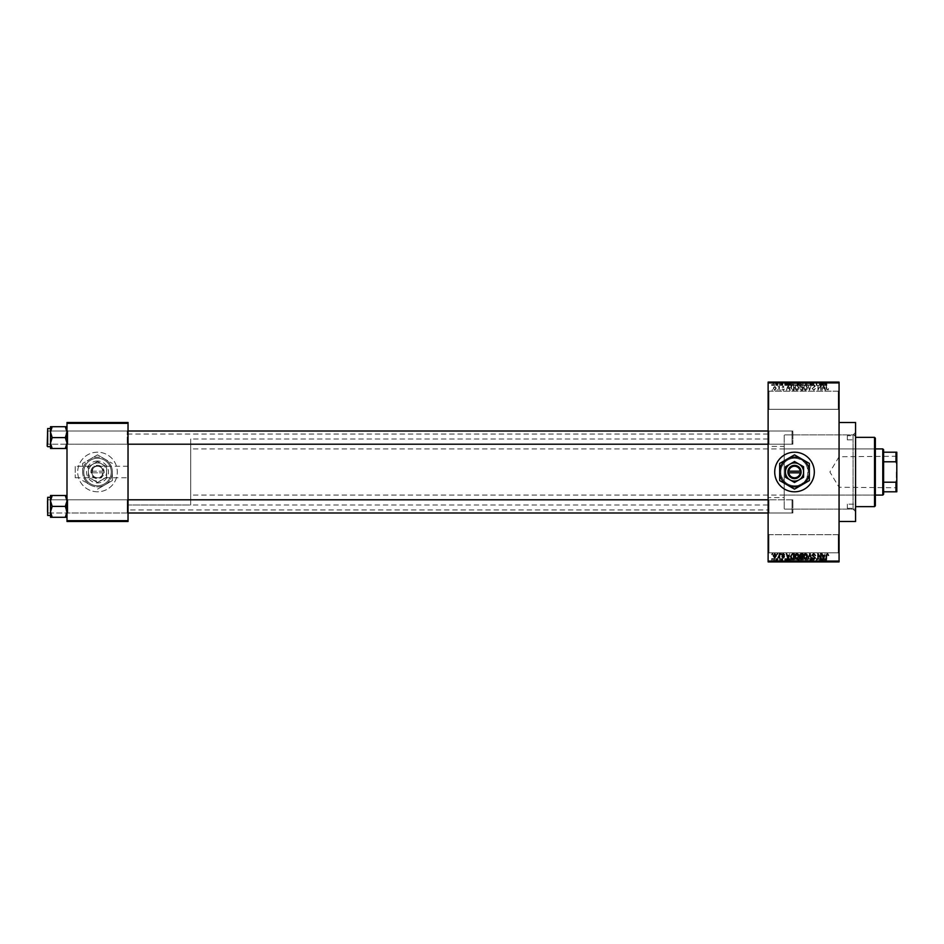 <?xml version="1.0" encoding="UTF-8"?>
<svg xmlns="http://www.w3.org/2000/svg" width="944" height="944" viewBox="0 0 944 944"><rect width="100%" height="100%" fill="white"/><g stroke="black" fill="none" stroke-linecap="round" stroke-linejoin="round"><path stroke-width="0.71" stroke-dasharray="4.72 3.54" d="M838.237 534.693L839.063 533.867L839.063 553.656L839.063 533.867L839.063 553.656L839.063 533.867L838.237 534.693L838.237 552.83L839.063 553.656L838.237 552.83L838.237 534.693L838.237 552.83L838.237 534.693L768.947 534.693L768.121 533.867L768.121 553.656L768.121 533.867L768.121 553.656L768.121 533.867L768.947 534.693L768.947 552.83L768.121 553.656L768.947 552.83L838.237 552.83L768.947 552.83L768.947 534.693L768.947 552.83L768.947 534.693L838.237 534.693M838.237 391.17L839.063 390.344L839.063 410.133L839.063 390.344L839.063 410.133L839.063 390.344L838.237 391.17L838.237 409.307L839.063 410.133L838.237 409.307L838.237 391.17L838.237 409.307L838.237 391.17L768.947 391.17L768.121 390.344L768.121 410.133L768.121 390.344L768.121 410.133L768.121 390.344L768.947 391.17L768.947 409.307L768.121 410.133L768.947 409.307L838.237 409.307L768.947 409.307L768.947 391.17L768.947 409.307L768.947 391.17L838.237 391.17M97.515 461.05A10.95 10.95 0 0 0 86.565 472A10.95 10.95 0 0 0 97.515 482.95A10.95 10.95 0 0 0 108.466 472A10.95 10.95 0 0 0 97.515 461.05M128.03 477.77L128.03 466.23L128.03 477.77L97.515 477.77A5.77 5.77 0 0 1 91.745 472A5.77 5.77 0 0 1 97.515 466.23C104.371 464.177 104.371 479.823 97.515 477.77C90.659 479.823 90.659 464.177 97.515 466.23L75.249 466.23L75.249 477.77L75.249 466.23M97.515 485.747A13.747 13.747 0 0 1 83.768 472A13.747 13.747 0 0 1 97.515 458.253A13.747 13.747 0 0 1 111.262 472A13.747 13.747 0 0 1 97.515 485.747A13.747 13.747 0 0 1 83.768 472A13.747 13.747 0 0 1 97.515 458.253A13.747 13.747 0 0 1 111.262 472A13.747 13.747 0 0 1 97.515 485.747M97.515 491.8A19.8 19.8 0 0 1 77.715 472A19.8 19.8 0 0 1 97.515 452.2A19.8 19.8 0 0 1 117.316 472A19.8 19.8 0 0 1 97.515 491.8A19.8 19.8 0 0 1 77.715 472A19.8 19.8 0 0 1 97.515 452.2A19.8 19.8 0 0 1 117.316 472A19.8 19.8 0 0 1 97.515 491.8M784.193 497.571L784.193 462.938C779.685 468.956 779.685 474.997 784.193 481.062C786.918 484.095 790.364 485.653 794.518 485.747C812.253 486.608 812.241 457.392 794.518 458.253A13.747 13.747 0 0 0 780.771 472A13.747 13.747 0 0 0 794.518 485.747A13.747 13.747 0 0 0 808.265 472A13.747 13.747 0 0 0 794.518 458.253C790.376 458.347 786.93 459.905 784.193 462.938L784.193 446.429L768.121 446.429L768.121 497.571L784.193 497.571L784.193 446.429M794.518 452.2A19.8 19.8 0 0 0 774.717 472A19.8 19.8 0 0 0 794.518 491.8A19.8 19.8 0 0 0 814.318 472A19.8 19.8 0 0 0 794.518 452.2M67 517.288L67 498.975L67 517.288L65.313 517.288L67 511.837L65.313 506.397L67 511.837L65.313 517.288L67 517.288L67 511.837L67 517.288L65.313 517.288L67 511.837L67 506.397L67 513.819L67.826 512.993L127.216 512.993L128.03 513.819L127.216 512.993L67.826 512.993L67 513.819L67 498.975L67.826 499.801L67.826 512.993L67.826 499.801L67.826 512.993L67.826 499.801L127.216 499.801L127.216 512.993L127.216 499.801L127.216 512.993L127.216 499.801L128.03 498.975L128.03 513.819L128.03 498.975L128.03 513.819L128.03 498.975L127.216 499.801L67.826 499.801L67 498.975L67 513.819L67 498.975L67 513.819L67 498.975L67 506.397L67 500.957L65.313 495.506L52.18 495.506L50.504 500.957L52.18 506.397L50.504 511.837L52.18 517.288L50.504 517.288L50.504 495.506L52.18 495.506L50.504 500.957L50.504 506.397L50.504 497.323L50.504 515.471L50.504 497.323L50.504 515.471L50.504 506.397L50.504 511.837L52.18 506.397L50.504 500.957L52.18 495.506L50.504 495.506L67 495.506L67 500.957L67 495.506L65.313 495.506L67 500.957L67 511.837L65.313 506.397L67 500.957L65.313 506.397L52.18 506.397L50.504 511.837L52.18 517.288L50.504 511.837L50.504 500.957L52.18 506.397L65.313 506.397L67 500.957L65.313 495.506L52.18 495.506M65.313 426.712L67 432.163L65.313 437.603L67 432.163L67 445.025L67.826 444.199L127.216 444.199L128.03 445.025L127.216 444.199L67.826 444.199L67 445.025L67 430.181L67.826 431.007L67.826 444.199L67.826 431.007L67.826 444.199L67.826 431.007L127.216 431.007L127.216 444.199L127.216 431.007L127.216 444.199L127.216 431.007L128.03 430.181L128.03 445.025L128.03 430.181L128.03 445.025L128.03 430.181L127.216 431.007L67.826 431.007L67 430.181L67 445.025L67 430.181L67 445.025L67 430.181L67 443.043L65.313 437.603L52.18 437.603L50.504 443.043L50.504 437.603L50.504 446.677L50.504 428.529L50.504 437.603L50.504 432.163L52.18 437.603L50.504 443.043L52.18 448.494L50.504 448.494L52.18 448.494L50.504 443.043L50.504 448.494L65.313 448.494L67 443.043L67 448.494L65.313 448.494L67 443.043L67 432.163L65.313 426.712L52.18 426.712L50.504 432.163L50.504 426.712L52.18 426.712L50.504 432.163L52.18 437.603L50.504 432.163L52.18 426.712L50.504 426.712L67 426.712L67 445.025L67 437.603L67 443.043L65.313 437.603L67 432.163L67 426.712L65.313 426.712L67 426.712L67 432.163L65.313 426.712L52.18 426.712M768.947 444.199L768.121 445.025L768.121 430.181L768.121 445.025L768.121 430.181L768.121 445.025L768.947 444.199L768.947 431.007L768.121 430.181L768.947 431.007L768.947 444.199L768.947 431.007L768.947 444.199L792.866 444.199L768.947 444.199M768.947 512.993L768.121 513.819L768.121 498.975L768.121 513.819L768.121 498.975L768.121 513.819L768.947 512.993L768.947 499.801L768.121 498.975L768.947 499.801L768.947 512.993L768.947 499.801L768.947 512.993L792.866 512.993L768.947 512.993M792.866 431.007L768.947 431.007L792.866 431.007L792.866 444.199L792.866 431.007M792.866 499.801L768.947 499.801L792.866 499.801L792.866 512.993L792.866 499.801M855.559 509.123L855.559 434.877L855.559 509.123L784.193 509.123L853.081 509.123L853.081 434.877L855.559 432.411L855.559 511.589L855.559 432.411M855.559 434.877L784.193 434.877L784.193 509.123L784.193 434.877L853.081 434.877L853.081 509.123L855.559 511.589M839.063 561.09L768.121 561.09L768.121 561.904L839.063 561.904L839.063 382.096L768.121 382.096L768.121 382.91L839.063 382.91M768.121 509.949L768.121 434.051L768.121 509.949L128.03 509.949L128.03 434.051L128.03 509.949M768.121 434.051L128.03 434.051M768.121 504.993L768.121 439.007L768.121 504.993L128.03 504.993L128.03 439.007L128.03 504.993L128.03 439.007L128.03 504.993L190.723 504.993L190.723 439.007L190.723 504.993M768.121 439.007L190.723 439.007M128.03 466.23L97.515 466.23A5.77 5.77 0 0 1 103.285 472A5.77 5.77 0 0 1 97.515 477.77L75.249 477.77M774.764 390.415L776.216 388.244L774.764 386.061L773.301 388.196L774.764 390.415L776.216 388.244L774.764 386.061L773.301 388.196L774.764 390.415M779.071 390.344L779.591 386.143L779.071 386.816L778.446 386.061L779.071 390.344L779.591 386.143L779.071 386.816L777.95 386.285L778.977 387.3L779.071 390.344M783.19 390.415L784.464 389.07L783.154 389.813L782.446 389.164L784.393 387.264L783.213 386.061L781.998 387.264L783.874 387.182L781.915 389.058L783.19 390.415L784.464 389.07L783.154 389.813L782.576 388.786L784.393 387.264L783.213 386.061L781.998 387.264L783.874 387.182L781.915 389.058L783.19 390.415M792.535 390.344L794.069 390.344L794.069 384.562L791.768 384.668L790.541 387.418L792.535 390.344L794.069 390.344L794.069 384.562L791.768 384.668L790.541 387.418L792.535 390.344M801.067 390.344L802.695 390.344L802.695 384.562L801.055 384.562L799.615 386.013L800.182 387.229L799.462 388.645L801.067 390.344L802.695 390.344L802.695 384.562L801.055 384.562L799.615 386.013L800.182 387.229L799.462 388.645L801.067 390.344M809.492 390.344L811.557 384.562L809.775 389.66L807.84 384.562L809.492 390.344L811.557 384.562L809.775 389.66L807.84 384.562L809.492 390.344M820.69 390.344L821.209 384.562L818.436 389.199L817.917 384.562L817.917 390.344L820.69 385.718L821.209 390.344L821.209 384.562L818.436 389.199L817.917 384.562L817.917 390.344L820.69 385.718L820.69 390.344M828.171 390.002L828.49 388.609L827.322 389.742L826.767 389.306L826.165 384.562L826.165 388.48L827.357 390.415L828.49 388.609L827.322 389.742L826.767 389.306L826.684 384.562L826.165 388.48L827.357 390.415L828.171 390.002M768.121 561.09L768.121 382.91M825.091 390.344L823.487 384.562L821.811 390.344L822.814 388.609L824.631 388.609L825.634 390.344L824.041 384.562L821.811 390.344L822.814 388.609L824.631 388.609L825.091 390.344M813.704 390.415L815.439 388.468L813.657 389.742L812.595 388.751L815.286 386.072L813.799 384.491L812.218 386.214L813.775 385.164L814.601 386.686L812.064 388.739L813.704 390.415L815.439 388.468L813.657 389.742L812.595 388.751L815.286 386.072L813.799 384.491L812.218 386.214L813.775 385.164L814.766 386.096L812.064 388.739L813.704 390.415M806.978 389.506L807.486 387.524L805.468 384.491L803.438 387.453L803.958 389.53L805.468 390.415L806.978 389.506L807.486 387.524L805.468 384.491L803.438 387.453L803.958 389.53L805.468 390.415L806.978 389.506M798.353 389.506L798.872 387.524L796.842 384.491L794.813 387.453L795.344 389.53L796.842 390.415L798.353 389.506L798.872 387.524L796.842 384.491L794.813 387.453L795.344 389.53L796.842 390.415L798.353 389.506M789.691 390.344L788.098 384.562L786.423 390.344L787.426 388.609L789.243 388.609L790.246 390.344L788.641 384.562L786.423 390.344L787.426 388.609L789.243 388.609L789.691 390.344M780.57 390.344L781.101 389.518L780.57 390.344M776.971 390.344L777.49 389.518L776.971 390.344M772.027 390.344L772.546 389.518L772.027 390.344M775.319 382.096L775.85 385.388L775.319 382.096M776.794 385.388L777.419 385.388L777.95 382.096L776.298 382.096L777.419 382.096L777.419 385.388L777.95 382.096L777.95 385.388L777.419 382.096L777.419 385.388L776.794 385.388L776.794 382.096M778.918 382.096L779.449 385.388L778.918 382.096M780.275 382.096L782.824 382.096L780.275 382.096L780.275 385.388L781.538 385.388L781.538 382.096L781.502 385.388L782.824 385.388L782.824 382.096M787.591 382.096L784.771 382.096L787.591 382.096L787.591 385.388L788.039 382.096M793.172 385.388L797.22 385.388L795.19 385.388L795.19 382.096L797.22 382.096L793.172 382.096L796.689 382.096L793.692 382.096L795.19 382.096L795.19 385.388L793.172 385.388L793.172 382.096M801.786 385.388L805.846 385.388L803.816 385.388L803.816 382.096L805.846 382.096L801.786 382.096L805.315 382.096L802.317 382.096L803.804 382.096L803.816 385.388L801.786 385.388L801.786 382.096M825.115 385.388L826.838 385.388L825.681 385.388L825.705 382.096L826.838 382.096L824.513 382.096L825.705 382.096L825.681 385.388L825.115 382.096M822.979 382.096L820.159 382.096L822.979 382.096L822.979 385.388L823.439 382.096M819.003 385.388L816.265 385.388L819.038 385.388L819.038 382.096L816.265 382.096L819.038 382.096L819.569 385.388L819.003 382.096M810.412 382.096L813.787 382.096L810.412 382.096L810.412 385.388L812.052 385.388L812.052 382.096M806.188 382.096L809.905 382.096L806.188 382.096L806.188 385.388L807.84 385.388L807.84 382.096M797.822 382.096L801.043 382.096L797.822 382.096L797.822 385.388L801.043 385.388L801.043 382.096L801.043 385.388L799.415 385.388L799.415 382.096L800.512 382.096L799.403 382.096L799.403 385.388L797.963 385.388L797.963 382.096M788.889 382.096L792.417 382.096L788.889 382.096L788.889 385.388L790.883 385.388L790.883 382.096M771.649 382.096L774.576 382.096L771.649 382.096L771.649 385.388L773.112 385.388L773.112 382.096L772.168 382.096L773.124 382.096L773.112 385.388L774.576 385.388L774.576 382.096M775.319 561.904L775.85 558.612L775.319 561.904M778.918 561.904L779.449 558.612L778.918 561.904M788.039 561.904L784.771 561.904L788.039 561.904L788.039 558.612L788.594 561.904M797.22 558.612L795.19 558.612L796.701 558.612L797.22 561.904L793.172 561.904L796.701 561.904L795.202 561.904L796.689 561.904L796.701 558.612L797.22 561.904M805.326 561.904L801.786 561.904L805.326 561.904L805.326 558.612L805.846 561.904M812.052 561.904L813.787 561.904L810.412 561.904L812.052 561.904L812.052 558.612L813.787 558.612L813.787 561.904M823.439 561.904L820.159 561.904L823.439 561.904L823.439 558.612L823.982 561.904M826.519 561.904L824.513 561.904L826.519 561.904L826.519 558.612L826.838 561.904M819.003 558.612L816.265 558.612L819.038 558.612L819.038 561.904L816.265 561.904L819.038 561.904L819.569 558.612L819.003 561.904M807.84 561.904L809.905 561.904L806.188 561.904L807.84 561.904L807.84 558.612L808.359 561.904L808.335 558.612L809.905 558.612L809.905 561.904M797.963 558.612L799.415 558.612L799.403 561.904L801.043 561.904L797.822 561.904L800.512 561.904L799.403 561.904L799.415 558.612L801.043 558.612L801.043 561.904L801.043 558.612L797.963 558.612L797.963 561.904M790.883 561.904L788.889 561.904L790.883 561.904L790.883 558.612L792.417 558.612L792.417 561.904L792.417 558.612L790.116 558.612L790.116 561.904M782.824 558.612L781.502 558.612L781.502 561.904L782.824 561.904L780.275 561.904L781.538 561.904L781.538 558.612L782.824 558.612L782.824 561.904M776.794 558.612L777.419 558.612L777.95 561.904L776.298 561.904L777.419 561.904L777.419 558.612L777.95 561.904L777.95 558.612L777.419 561.904L777.419 558.612L776.794 558.612L776.794 561.904M774.576 558.612L773.112 558.612L773.112 561.904L774.576 561.904L771.649 561.904L774.045 561.904L772.168 561.904L773.124 561.904L773.112 558.612L774.576 558.612L774.576 561.904M768.121 497.571L768.121 446.429M67 520.663L67 521.489L128.03 521.489L128.03 520.663L67 520.663L67 423.337L128.03 423.337L128.03 422.511L67 422.511L67 423.337M128.03 520.663L128.03 423.337M855.559 521.489L855.559 422.511M826.838 558.612L826.307 561.904M826.307 558.612L825.681 558.612L825.681 561.904L825.115 558.612L825.115 561.904M825.115 558.612L825.032 561.904L824.513 558.612L824.513 561.904L824.513 558.612L826.519 558.612M823.982 558.612L822.389 558.612L822.389 561.904M822.389 558.612L821.835 561.904M821.835 558.612L820.159 558.612L820.159 561.904M820.159 558.612L820.714 561.904M820.714 558.612L821.162 561.904M821.162 558.612L822.979 558.612L822.979 561.904M822.071 558.612L822.802 558.612L821.351 558.612L822.071 558.612L822.071 561.904L822.802 561.904L822.071 561.904M822.318 558.612L822.318 561.904M822.802 558.612L822.802 561.904M821.351 558.612L821.351 561.904M816.784 558.612L816.784 561.904L816.784 558.612M816.265 558.612L816.265 561.904L816.265 558.612M816.831 558.612L816.831 561.904M813.787 558.612L813.268 561.904M813.268 558.612L812.005 558.612L812.005 561.904M812.005 558.612L810.943 558.612L810.943 561.904M810.943 558.612L813.645 558.612L813.645 561.904M813.645 558.612L812.147 558.612L812.147 561.904L812.135 558.612L810.566 558.612L810.566 561.904M810.566 558.612L811.085 561.904M811.085 558.612L813.114 558.612L813.114 561.904M813.114 558.612L812.949 561.904M812.949 558.612L811.215 558.612L811.215 561.904M811.215 558.612L810.412 558.612L810.412 561.904M810.412 558.612L812.052 558.612M809.905 558.612L809.362 561.904M809.362 558.612L808.123 558.612L808.123 561.904M808.123 558.612L806.742 558.612L806.742 561.904M806.742 558.612L806.188 561.904M806.188 558.612L807.84 558.612M805.846 558.612L803.816 558.612L803.816 561.904L802.317 561.904L803.804 561.904L803.816 558.612L801.786 558.612L801.786 561.904M801.786 558.612L802.317 561.904L802.317 558.612L805.326 558.612M802.542 558.612L803.804 558.612L802.317 558.612L802.542 561.904M805.315 558.612L803.816 558.612L805.315 558.612L805.315 561.904M803.804 558.612L803.804 561.904L803.816 558.612M798.53 558.612L798.53 561.904L798.494 558.612L800.512 558.612L798.494 558.612M797.822 558.612L797.822 561.904M800.512 558.612L800.512 561.904L800.512 558.612M798.978 558.612L798.978 561.904M799.485 558.612L799.485 561.904L799.533 558.612M798.341 558.612L798.341 561.904M798.86 558.612L798.86 561.904M793.172 558.612L795.19 558.612L795.19 561.904L793.692 561.904L795.19 561.904L795.19 558.612L793.172 558.612L793.172 561.904M793.692 558.612L793.692 561.904L793.692 558.612L795.19 558.612L793.692 558.612M796.689 558.612L795.202 558.612L796.689 558.612M795.19 558.612L795.19 561.904L795.202 558.612M793.916 558.612L793.916 561.904M790.116 558.612L788.889 558.612L788.889 561.904M788.889 558.612L790.883 558.612M790.966 558.612L789.42 558.612L790.966 558.612L790.966 561.904L791.898 561.904L789.42 561.904L790.966 561.904L790.954 558.612L790.942 561.904M791.898 558.612L791.898 561.904L791.898 558.612M790.211 558.612L790.211 561.904M789.42 558.612L789.42 561.904M789.632 558.612L789.632 561.904M788.594 558.612L787.001 558.612L787.001 561.904M787.001 558.612L786.446 561.904M786.446 558.612L784.771 558.612L784.771 561.904M784.771 558.612L785.314 561.904M785.314 558.612L785.774 561.904M785.774 558.612L787.591 558.612L787.591 561.904M786.682 558.612L787.414 558.612L785.951 558.612L786.682 558.612L786.682 561.904L787.414 561.904L786.682 561.904M786.918 558.612L786.918 561.904M787.414 558.612L787.414 561.904M785.951 558.612L785.951 561.904M782.293 558.612L782.293 561.904M780.794 558.612L782.741 558.612L780.346 558.612L781.538 558.612L780.794 558.612L780.794 561.904M780.936 558.612L780.936 561.904M782.741 558.612L782.741 561.904M781.561 558.612L781.561 561.904M780.346 558.612L780.346 561.904M780.865 558.612L780.865 561.904M781.538 558.612L780.275 558.612L781.538 558.612L781.538 561.904M782.222 558.612L782.222 561.904M782.057 558.612L782.057 561.904M780.275 558.612L780.275 561.904M776.298 558.612L776.298 561.904M776.452 558.612L776.452 561.904M776.829 558.612L776.829 561.904M777.325 558.612L777.325 561.904M771.649 558.612L773.112 558.612L771.649 558.612L771.649 561.904M772.168 558.612L774.045 558.612L772.168 558.612L772.168 561.904M773.124 558.612L773.124 561.904M774.045 558.612L774.045 561.904M773.101 558.612L773.101 561.904M826.519 385.388L826.519 382.096M826.838 385.388L826.838 382.096M826.307 385.388L826.307 382.096M825.032 385.388L825.032 382.096M824.513 385.388L824.513 382.096L824.513 385.388M823.439 385.388L823.982 382.096M823.982 385.388L822.389 385.388L822.389 382.096M822.389 385.388L821.835 382.096M821.835 385.388L820.159 385.388L820.159 382.096M820.159 385.388L820.714 382.096M820.714 385.388L821.162 382.096M821.162 385.388L822.979 385.388M822.071 385.388L822.802 385.388L821.351 385.388L822.071 385.388L822.071 382.096L822.802 382.096L822.071 382.096M822.318 385.388L822.318 382.096M822.802 385.388L822.802 382.096M821.351 385.388L821.351 382.096M816.784 385.388L816.784 382.096L816.784 385.388M816.265 385.388L816.265 382.096L816.265 385.388M816.831 385.388L816.831 382.096M812.052 385.388L813.787 385.388L813.787 382.096M813.787 385.388L813.268 382.096M813.268 385.388L812.005 385.388L812.005 382.096M812.005 385.388L810.943 385.388L810.943 382.096M810.943 385.388L813.645 385.388L813.645 382.096M813.645 385.388L812.147 385.388L812.147 382.096L812.135 385.388L810.566 385.388L810.566 382.096M810.566 385.388L811.085 382.096M811.085 385.388L813.114 385.388L813.114 382.096M813.114 385.388L812.949 382.096M812.949 385.388L811.215 385.388L811.215 382.096M811.215 385.388L810.412 385.388M807.84 385.388L808.359 382.096L808.335 385.388L809.905 385.388L809.905 382.096M809.905 385.388L809.362 382.096M809.362 385.388L808.123 385.388L808.123 382.096M808.123 385.388L806.742 385.388L806.742 382.096M805.326 385.388L805.326 382.096M805.846 385.388L805.846 382.096M802.317 385.388L802.317 382.096L802.317 385.388L803.804 385.388L802.317 385.388M805.315 385.388L803.816 385.388L805.315 385.388L805.315 382.096M803.804 385.388L803.804 382.096L803.816 385.388M802.542 385.388L802.542 382.096M797.963 385.388L798.53 382.096L798.494 385.388L797.822 385.388M799.485 385.388L798.341 385.388L800.512 385.388L799.533 385.388L799.485 382.096L799.533 385.388M800.512 385.388L800.512 382.096L800.512 385.388M798.978 385.388L798.978 382.096M798.341 385.388L798.341 382.096M798.86 385.388L798.86 382.096M796.701 385.388L796.701 382.096L796.689 385.388L793.692 385.388L793.692 382.096L793.692 385.388L796.689 385.388M797.22 385.388L797.22 382.096M795.19 385.388L795.19 382.096L795.202 385.388M793.916 385.388L793.916 382.096M790.883 385.388L792.417 385.388L792.417 382.096L792.417 385.388L790.116 385.388L790.116 382.096M790.116 385.388L788.889 385.388M790.966 385.388L789.42 385.388L790.966 385.388L790.966 382.096L791.898 382.096L789.42 382.096L790.966 382.096L790.954 385.388L790.942 382.096M791.898 385.388L791.898 382.096L791.898 385.388M790.211 385.388L790.211 382.096M789.42 385.388L789.42 382.096M789.632 385.388L789.632 382.096M788.039 385.388L788.594 382.096M788.594 385.388L787.001 385.388L787.001 382.096M787.001 385.388L786.446 382.096M786.446 385.388L784.771 385.388L784.771 382.096M784.771 385.388L785.314 382.096M785.314 385.388L785.774 382.096M785.774 385.388L787.591 385.388M786.682 385.388L787.414 385.388L785.951 385.388L786.682 385.388L786.682 382.096L787.414 382.096L786.682 382.096M786.918 385.388L786.918 382.096M787.414 385.388L787.414 382.096M785.951 385.388L785.951 382.096M782.824 385.388L782.293 382.096M782.293 385.388L780.794 385.388L780.794 382.096M780.794 385.388L780.936 382.096M780.936 385.388L782.741 385.388L782.741 382.096M782.741 385.388L781.561 385.388L781.561 382.096M781.561 385.388L780.346 385.388L780.346 382.096M780.346 385.388L780.865 382.096M780.865 385.388L781.538 385.388L781.538 382.096M781.538 385.388L782.222 385.388L782.222 382.096M782.222 385.388L782.057 382.096M782.057 385.388L780.275 385.388M776.298 385.388L776.298 382.096M776.452 385.388L776.452 382.096M776.829 385.388L776.829 382.096M777.325 385.388L777.325 382.096M774.576 385.388L771.649 385.388M772.168 385.388L774.045 385.388L772.168 385.388L772.168 382.096M773.124 385.388L773.124 382.096M774.045 385.388L774.045 382.096M773.101 385.388L773.101 382.096M823.723 385.164L824.454 387.937L822.991 387.937L823.723 385.164L824.454 387.937L822.991 387.937L823.723 385.164M804.194 386.131L805.456 385.164L806.967 387.536L805.468 389.742L803.969 387.441L804.194 386.131L805.456 385.164L806.967 387.536L805.468 389.742L803.969 387.441L804.194 386.131M801.126 387.642L802.164 387.642L802.164 389.66L800.512 389.589L799.993 388.645L802.164 387.642L802.164 389.66L800.512 389.589L799.993 388.645L801.126 387.642M801.255 385.235L802.164 385.235L802.164 386.969L800.146 386.108L802.164 385.235L802.164 386.969L800.146 386.108L801.255 385.235M795.568 386.131L796.83 385.164L798.341 387.536L796.842 389.742L795.344 387.441L795.568 386.131L796.83 385.164L798.341 387.536L796.842 389.742L795.344 387.441L795.568 386.131M792.618 385.235L793.538 385.235L793.538 389.66L791.273 388.822L791.863 385.353L793.538 385.235L793.538 389.66L791.273 388.822L791.072 387.418L792.618 385.235M788.334 385.164L789.066 387.937L787.603 387.937L788.334 385.164L789.066 387.937L787.603 387.937L788.334 385.164M773.82 388.232L774.776 386.662L775.697 388.232L774.741 389.813L773.82 388.232L774.776 386.662L775.697 388.232L774.741 389.813L773.82 388.232M828.171 553.998L828.49 555.391L827.322 554.258L826.767 554.694L826.165 559.438L826.165 555.52L827.357 553.585L828.171 553.998M825.091 553.656L823.487 559.438L821.811 553.656L822.814 555.391L824.631 555.391L825.091 553.656M823.723 558.836L824.454 556.063L822.991 556.063L823.723 558.836M820.69 553.656L821.209 559.438L818.436 554.801L817.917 559.438L817.917 553.656L820.69 558.282L820.69 553.656M813.704 553.585L815.439 555.532L813.657 554.258L812.595 555.249L815.286 557.928L813.799 559.509L812.218 557.786L813.775 558.836L814.601 557.314L812.064 555.261L813.704 553.585M809.492 553.656L811.557 559.438L809.775 554.34L807.84 559.438L809.492 553.656M806.978 554.494L807.486 556.476L805.468 559.509L803.438 556.547L803.958 554.47L805.468 553.585L806.978 554.494M804.194 557.869L805.456 558.836L806.967 556.464L805.468 554.258L803.969 556.559L804.194 557.869M801.067 553.656L802.695 553.656L802.695 559.438L801.055 559.438L799.615 557.987L800.182 556.771L799.462 555.355L801.067 553.656M801.126 556.358L802.164 556.358L802.164 554.34L800.512 554.411L799.993 555.355L801.126 556.358M801.255 558.765L802.164 558.765L802.164 557.031L800.146 557.892L801.255 558.765M798.353 554.494L798.872 556.476L796.842 559.509L794.813 556.547L795.344 554.47L796.842 553.585L798.353 554.494M795.568 557.869L796.83 558.836L798.341 556.464L796.842 554.258L795.344 556.559L795.568 557.869M792.535 553.656L794.069 553.656L794.069 559.438L791.768 559.332L790.541 556.582L792.535 553.656M792.618 558.765L793.538 558.765L793.538 554.34L791.273 555.178L791.072 556.582L792.618 558.765M789.691 553.656L788.098 559.438L786.423 553.656L787.426 555.391L789.243 555.391L789.691 553.656M788.334 558.836L789.066 556.063L787.603 556.063L788.334 558.836M783.19 553.585L784.464 554.93L783.154 554.187L782.446 554.836L784.393 556.736L783.213 557.939L781.998 556.736L783.874 556.818L781.915 554.942L783.19 553.585M780.57 553.656L781.101 554.482L780.57 553.656M779.071 553.656L779.591 557.857L779.071 557.184L778.446 557.939L779.071 553.656M776.971 553.656L777.49 554.482L776.971 553.656M774.764 553.585L776.216 555.756L774.764 557.939L773.301 555.804L774.764 553.585M773.82 555.768L774.776 557.338L775.697 555.768L774.741 554.187L773.82 555.768M772.027 553.656L772.546 554.482L772.027 553.656M847.311 439.833L847.311 435.703L847.311 439.833L855.559 439.833L855.559 437.414L855.559 439.833M855.559 435.703L855.559 437.414L855.559 435.703L847.311 435.703M847.311 508.297L847.311 504.167L847.311 508.297L855.559 508.297L855.559 506.586L855.559 508.297M855.559 504.167L855.559 437.414L855.559 506.645L855.559 504.167L847.311 504.167M874.533 497.571L874.533 446.429L874.533 497.571L875.359 497.571L875.359 446.429L875.359 497.571M874.533 446.429L875.359 446.429M875.359 505.819L875.359 438.181M874.533 437.355L874.533 506.645M784.193 495.093L784.193 448.907L784.193 495.093L874.533 495.093L874.533 448.907L874.533 495.093M784.193 448.907L874.533 448.907M66.174 506.397L66.174 512.993L66.174 506.397M47.2 506.397L47.696 515.471L47.696 497.323L47.2 506.397M48.026 506.397L48.026 512.993L48.026 506.397M65.313 517.288L52.18 517.288M792.866 500.804L792.866 512.167L792.866 500.804M792.04 512.781L792.04 499.801L792.04 512.781M47.2 511.99L47.2 500.627L47.2 511.99M47.2 443.196L47.2 431.833L47.2 443.196M48.026 431.219L48.026 444.199L48.026 431.219M792.866 432.01L792.866 443.373L792.866 432.01M792.04 443.987L792.04 431.007L792.04 443.987M896.8 472L896.8 487.753L896.8 472M896.304 472L896.304 487.257L896.304 472M839.063 472L839.063 487.257L839.063 472M883.608 494.267L883.608 449.733M882.782 448.907L882.782 495.093M190.723 472L190.723 495.093L190.723 472M883.608 461.793L895.974 461.793L896.8 463.752L896.8 452.2L895.974 452.2L895.974 461.793M883.608 491.8L896.8 491.8L896.8 463.752M896.8 480.248L895.974 482.207L895.974 491.8M883.608 482.207L895.974 482.207M883.608 452.2L895.974 452.2M66.174 437.603L66.174 431.007L66.174 437.603M47.696 428.529L47.696 446.677L47.696 428.529L47.696 446.677L47.696 428.529L50.504 428.529L50.504 446.677L50.504 428.529M48.026 437.603L48.026 431.007L48.026 437.603M65.313 448.494L67 448.494L67 443.043L65.313 448.494L52.18 448.494L50.504 443.043L50.504 432.163L50.504 443.043L52.18 437.603L65.313 437.603L67 443.043L67 448.494L52.18 448.494M65.313 506.397L52.18 506.397M65.313 495.506L67 495.506L67 500.957L67 495.506M47.696 497.323L50.504 497.323L50.504 500.957L50.504 495.506M50.504 517.288L50.504 511.837L50.504 517.288M65.313 437.603L52.18 437.603M67 448.494L67 426.712M50.504 443.043L50.504 448.494L50.504 443.043M50.504 426.712L50.504 432.163L50.504 426.712M799.061 464.141L794.518 461.522L785.443 466.761M785.443 477.239L794.518 482.478L803.592 477.239L803.592 466.761M794.518 454.855L809.362 463.433L809.362 480.567L794.518 489.145L779.673 480.567L779.673 463.433L794.518 454.855M801.94 484.862A14.844 14.844 0 0 0 801.94 459.138A14.844 14.844 0 0 0 779.673 472A14.844 14.844 0 0 0 801.94 484.862M801.114 472.826L801.114 471.174L787.921 471.174L787.921 472.826L801.114 472.826M91.804 471.174L104.111 471.174L104.064 472.826A6.596 6.596 0 0 1 90.966 472.826L90.919 471.174L91.804 471.174A5.77 5.77 0 0 1 103.226 471.174M90.966 471.174A6.596 6.596 0 0 1 104.064 471.174M106.589 477.239L97.515 482.478L88.441 477.239L88.441 466.761L97.515 461.522L102.058 464.141L106.589 466.761L106.589 477.239L97.515 482.478L88.441 477.239L88.441 466.761L97.515 461.522L106.589 466.761L106.589 477.239M104.937 459.138A14.844 14.844 0 0 1 104.937 484.862A14.844 14.844 0 0 1 82.671 472A14.844 14.844 0 0 1 104.937 459.138L112.36 463.433L97.515 454.855L90.093 459.138L97.515 454.855L104.937 459.138A14.844 14.844 0 0 1 112.36 472L112.36 480.567L97.515 489.145L112.36 480.567L112.36 472A14.844 14.844 0 0 1 90.093 484.862L82.671 480.567L90.093 484.862A14.844 14.844 0 0 1 82.671 472L82.671 463.433L82.671 472A14.844 14.844 0 0 1 90.093 459.138L82.671 463.433L90.093 459.138A14.844 14.844 0 0 1 104.937 459.138M102.058 464.141A9.074 9.074 0 0 1 102.058 479.859A9.074 9.074 0 0 1 88.441 472A9.074 9.074 0 0 1 102.058 464.141M104.064 472.826L90.966 472.826M103.226 472.826A5.77 5.77 0 0 1 91.804 472.826M104.111 471.174L104.111 472.826L90.919 472.826L90.919 471.174L104.111 471.174M825.032 558.612L825.032 561.904M821.776 558.612L821.776 561.904M812.253 558.612L812.253 561.904M812.123 558.612L812.123 561.904M807.899 558.612L807.899 561.904M799.415 558.612L799.415 561.904M799.603 558.612L799.603 561.904M786.387 558.612L786.387 561.904M781.443 558.612L781.443 561.904L781.455 558.612M821.776 385.388L821.776 382.096M812.253 385.388L812.253 382.096M812.123 385.388L812.123 382.096M807.899 385.388L807.899 382.096M799.415 385.388L799.415 382.096M799.603 385.388L799.603 382.096M786.387 385.388L786.387 382.096M781.443 385.388L781.443 382.096L781.455 385.388M47.696 506.397L47.696 515.471L47.696 506.397M128.03 512.993L48.026 512.993L47.2 512.167L48.026 512.993L66.174 512.993L67 513.819L66.174 512.993L48.026 512.993L47.2 513.819L48.026 512.993L768.121 512.993M128.03 499.801L48.026 499.801L66.174 499.801L67 498.975L66.174 499.801L48.026 499.801L47.2 498.975L48.026 499.801L768.121 499.801M792.866 512.167L792.04 512.993L792.866 512.167M47.2 500.627L48.026 499.801L47.2 500.627M792.866 500.627L792.04 499.801L792.866 500.627M768.121 431.007L792.04 431.007L792.866 431.833L792.04 431.007L48.026 431.007L47.2 431.833L48.026 431.007L128.03 431.007M768.121 444.199L48.026 444.199L47.2 443.373L48.026 444.199L128.03 444.199M792.866 443.373L792.04 444.199L792.866 443.373M896.8 456.247L839.063 456.743L829.894 472L839.063 487.257L896.8 487.753M875.359 448.907L190.723 448.907M875.359 495.093L190.723 495.093M66.174 431.007L67 430.181L66.174 431.007L48.026 431.007L47.2 430.181L48.026 431.007L66.174 431.007M66.174 444.199L48.026 444.199L47.2 445.025L48.026 444.199L66.174 444.199L67 445.025L66.174 444.199M47.696 515.471L50.504 515.471M47.696 446.677L50.504 446.677"/><path stroke-width="1.42" d="M794.518 452.2A19.8 19.8 0 0 0 774.717 472A19.8 19.8 0 0 0 794.518 491.8A19.8 19.8 0 0 0 814.318 472A19.8 19.8 0 0 0 794.518 452.2M839.063 422.511L855.559 422.511L855.559 521.489L839.063 521.489M776.971 554.482L777.49 553.656L776.971 554.482M779.071 555.839L779.591 553.656L779.591 557.857L779.071 557.184L777.95 557.715L779.071 555.839M780.57 554.482L781.101 553.656L780.57 554.482M781.915 554.942L783.19 553.585L784.464 554.93L783.154 554.187L782.446 554.836L784.393 556.736L783.213 557.939L781.998 556.736L783.874 556.818L781.915 554.942M789.243 555.391L788.098 559.438L786.423 553.656L787.426 555.391L789.243 555.391M796.842 553.585L798.353 554.494L798.872 556.476L796.842 559.509L794.813 556.547L795.344 554.47L796.842 553.585M805.468 553.585L806.978 554.494L807.486 556.476L805.468 559.509L803.438 556.547L803.958 554.47L805.468 553.585M827.357 553.585L828.49 555.391L827.322 554.258L826.767 554.694L826.165 559.438L826.165 555.52L827.357 553.585M768.121 561.09L839.063 561.09L839.063 561.904L768.121 561.904L768.121 382.096L839.063 382.096L839.063 382.91L768.121 382.91M839.063 561.09L839.063 382.91M824.631 555.391L823.487 559.438L821.811 553.656L822.814 555.391L824.631 555.391M820.69 558.282L820.69 553.656L821.209 559.438L818.436 554.801L817.917 559.438L817.917 553.656L820.69 558.282M812.064 555.261L813.704 553.585L815.439 555.532L813.657 554.258L812.595 555.249L815.286 557.928L813.799 559.509L812.218 557.786L813.775 558.836L814.601 557.314L812.064 555.261M807.84 559.438L809.999 553.656L811.557 559.438L809.775 554.34L807.84 559.438M799.462 555.355L801.067 553.656L802.695 553.656L802.695 559.438L801.055 559.438L799.615 557.987L800.182 556.771L799.462 555.355M790.541 556.582L792.535 553.656L794.069 553.656L794.069 559.438L791.768 559.332L790.541 556.582M773.301 555.804L774.764 553.585L776.216 555.756L774.764 557.939L773.301 555.804M772.027 554.482L772.546 553.656L772.027 554.482M67 422.511L128.03 422.511L128.03 423.337L67 423.337L67 422.511M128.03 520.663L128.03 521.489L67 521.489L67 520.663L128.03 520.663L128.03 423.337M67 520.663L67 423.337M823.97 557.739L824.454 556.063L822.991 556.063L823.723 558.836L823.97 557.739M805.456 558.836L806.967 556.464L805.468 554.258L803.969 556.559L805.456 558.836M802.164 558.765L802.164 557.031L800.63 557.09L800.146 557.892L802.164 558.765M802.164 556.358L802.164 554.34L800.512 554.411L799.993 555.355L802.164 556.358M796.83 558.836L798.341 556.464L796.842 554.258L795.344 556.559L796.83 558.836M793.538 558.765L793.538 554.34L792.594 554.34L791.273 555.178L791.072 556.582L791.863 558.647L793.538 558.765M788.57 557.739L789.066 556.063L787.603 556.063L788.334 558.836L788.57 557.739M774.776 557.338L775.697 555.768L774.741 554.187L773.82 555.768L774.776 557.338M874.533 506.645L874.533 437.355L875.359 438.181L875.359 505.819L874.533 506.645L855.559 506.645M874.533 437.355L855.559 437.355M50.504 500.957L50.504 511.837L52.18 506.397L50.504 500.957L52.18 495.506L50.504 495.506L50.504 500.957M47.696 515.471L47.696 497.323L47.696 515.471L50.504 515.471M67 495.506L65.313 495.506L67 500.957L65.313 506.397L52.18 506.397M65.313 495.506L52.18 495.506M65.313 506.397L67 511.837L65.313 517.288L52.18 517.288L50.504 511.837L50.504 517.288L52.18 517.288M65.313 517.288L67 517.288M882.782 448.907L883.608 449.733L883.608 494.267L882.782 495.093L882.782 448.907L875.359 448.907M883.608 452.2L896.8 452.2L896.8 491.8L895.974 491.8L895.974 482.207L896.8 480.248M883.608 482.207L895.974 482.207M896.8 463.752L895.974 461.793L895.974 452.2M883.608 461.793L895.974 461.793M883.608 491.8L895.974 491.8M67 426.712L65.313 426.712L67 432.163L65.313 437.603L67 443.043L65.313 448.494L52.18 448.494L50.504 443.043L52.18 437.603L50.504 432.163L52.18 426.712L50.504 426.712L50.504 448.494L52.18 448.494M47.2 446.182L47.696 428.529L47.2 446.182M65.313 426.712L52.18 426.712M65.313 437.603L52.18 437.603M65.313 448.494L67 448.494M47.696 497.323L50.504 497.323L50.504 495.506M788.806 472.826L801.114 472.826L801.067 471.174A6.596 6.596 0 0 0 787.969 471.174L787.921 472.826L788.806 472.826A5.77 5.77 0 0 0 800.229 472.826M787.921 472.826L787.969 472.826A6.596 6.596 0 0 0 801.067 472.826M803.592 466.761L794.518 461.522L785.443 466.761L785.443 477.239L794.518 482.478L803.592 477.239L803.592 466.761L799.061 464.141A9.074 9.074 0 0 0 785.443 472L785.443 477.239M785.443 466.761L785.443 472A9.074 9.074 0 0 0 799.061 479.859A9.074 9.074 0 0 0 799.061 464.141M801.94 484.862A14.844 14.844 0 0 0 801.94 459.138A14.844 14.844 0 0 0 779.673 472A14.844 14.844 0 0 0 801.94 484.862L809.362 480.567L809.362 463.433L794.518 454.855L779.673 463.433L779.673 480.567L794.518 489.145L801.94 484.862M787.969 471.174L800.229 471.174A5.77 5.77 0 0 0 788.806 471.174M801.067 471.174L800.229 471.174M768.121 512.993L128.03 512.993M768.121 499.801L128.03 499.801M128.03 431.007L768.121 431.007M128.03 444.199L768.121 444.199M882.782 495.093L875.359 495.093M47.696 446.677L50.504 446.677M47.696 428.529L50.504 428.529"/></g></svg>

